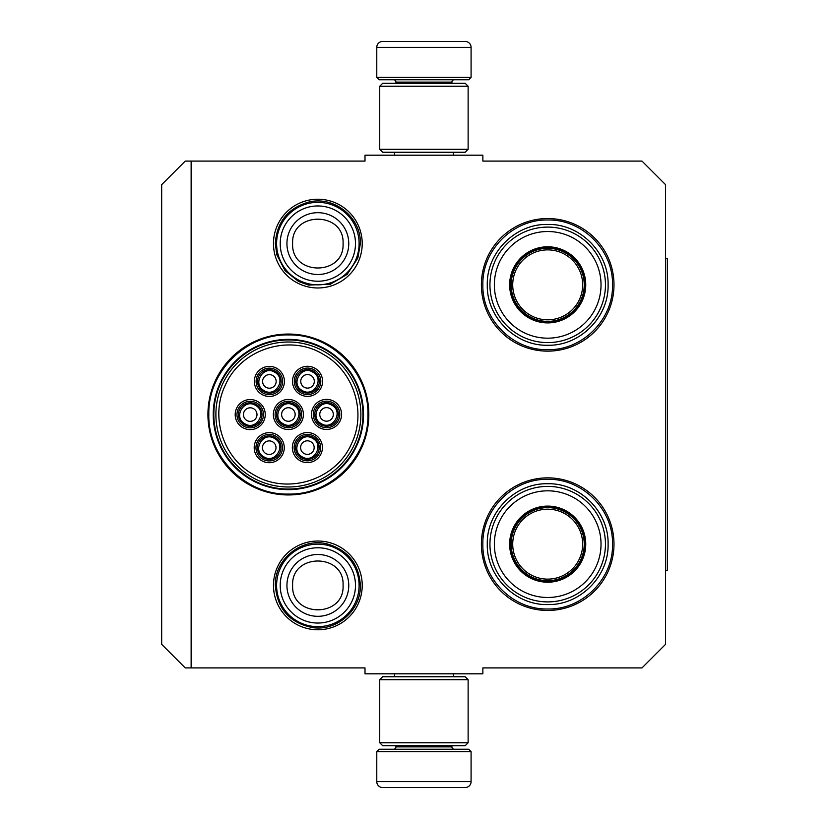 <?xml version="1.0" encoding="UTF-8"?>
<svg xmlns="http://www.w3.org/2000/svg" width="829" height="829" viewBox="0 0 829 829"><rect width="100%" height="100%" fill="white"/><g stroke="black" fill="none" stroke-linecap="round" stroke-linejoin="round"><path stroke-width="1.24" d="M191.136 161.085L191.136 667.915L364.998 667.915L364.998 673.811L482.861 673.811L482.861 667.915L641.988 667.915L665.552 644.34L665.552 184.66L641.988 161.085L482.861 161.085L482.861 155.189L364.998 155.189L364.998 161.085L185.25 161.085L161.676 184.66L161.676 644.34L185.25 667.915L191.136 667.915M317.849 199.219A44.372 44.372 0 0 0 273.477 243.591A44.372 44.372 0 0 0 317.849 287.974A44.372 44.372 0 0 0 362.221 243.591A44.372 44.372 0 0 0 317.849 199.219M317.849 629.781A44.372 44.372 0 0 1 273.477 585.409A44.372 44.372 0 0 1 317.849 541.026A44.372 44.372 0 0 1 362.221 585.409A44.372 44.372 0 0 1 317.849 629.781M288.378 494.944A80.444 80.444 0 0 1 207.934 414.5A80.444 80.444 0 0 1 288.378 334.056A80.444 80.444 0 0 1 368.822 414.5A80.444 80.444 0 0 1 288.378 494.944M547.689 610.455A66.299 66.299 0 0 1 481.39 544.156A66.299 66.299 0 0 1 547.689 477.856A66.299 66.299 0 0 1 613.988 544.156A66.299 66.299 0 0 1 547.689 610.455M547.689 351.144A66.299 66.299 0 0 1 481.39 284.844A66.299 66.299 0 0 1 547.689 218.545A66.299 66.299 0 0 1 613.988 284.844A66.299 66.299 0 0 1 547.689 351.144M288.378 339.362A75.138 75.138 0 0 0 213.24 414.5A75.138 75.138 0 0 0 288.378 489.638A75.138 75.138 0 0 0 363.527 414.5A75.138 75.138 0 0 0 288.378 339.362M547.689 220.017C582.331 219.136 613.408 250.203 612.517 284.844C613.408 319.486 582.331 350.563 547.689 349.672C513.047 350.563 481.97 319.486 482.861 284.844C481.97 250.203 513.047 219.136 547.689 220.017M288.378 334.937C330.895 333.849 369.029 371.983 367.941 414.5C369.029 457.017 330.895 495.151 288.378 494.063C245.871 495.151 207.727 457.017 208.825 414.5C207.727 371.983 245.871 333.849 288.378 334.937M547.689 479.328C582.331 478.437 613.408 509.514 612.517 544.156C613.408 578.797 582.331 609.864 547.689 608.983C513.047 609.864 481.97 578.797 482.861 544.156C481.97 509.514 513.047 478.437 547.689 479.328M276.596 243.591A41.253 41.253 0 0 1 317.849 202.338A41.253 41.253 0 0 1 359.102 243.591A41.253 41.253 0 0 1 317.849 284.844A41.253 41.253 0 0 1 276.596 243.591M280.212 243.591A37.637 37.637 0 0 1 317.849 205.955A37.637 37.637 0 0 1 355.486 243.591A37.637 37.637 0 0 1 317.849 281.228A37.637 37.637 0 0 1 280.212 243.591M276.596 585.409A41.253 41.253 0 0 1 317.849 544.156A41.253 41.253 0 0 1 359.102 585.409A41.253 41.253 0 0 1 317.849 626.662A41.253 41.253 0 0 1 276.596 585.409M280.212 585.409A37.637 37.637 0 0 1 317.849 547.772A37.637 37.637 0 0 1 355.486 585.409A37.637 37.637 0 0 1 317.849 623.045A37.637 37.637 0 0 1 280.212 585.409M471.079 77.398L376.78 77.398L379.143 79.76L468.717 79.76L471.079 77.398L471.079 47.346A5.896 5.896 -137.2 0 0 465.183 41.45L449.017 41.45M394.521 155.189L394.521 152.246M453.339 155.189L453.339 152.246M451.919 83.294L451.919 82.112L395.941 82.112L395.941 83.294M393.578 79.76A2.352 2.352 137.8 0 1 395.941 82.112M454.282 79.76A2.352 2.352 -137.8 0 0 451.919 82.112M376.78 77.398L376.78 47.346L471.079 47.346M398.842 41.45L382.677 41.45A5.896 5.896 137.2 0 0 376.78 47.346M446.841 41.45L444.551 41.45M403.298 41.45L401.018 41.45M382.677 41.45L465.183 41.45M376.78 751.602L471.079 751.602L468.717 749.24L379.143 749.24L376.78 751.602L376.78 781.654A5.896 5.896 42.8 0 0 382.677 787.55L398.842 787.55M453.339 673.811L453.339 676.754M394.521 673.811L394.521 676.754M395.941 745.706L395.941 746.888L451.919 746.888L451.919 745.706M454.282 749.24A2.352 2.352 -42.2 0 1 451.919 746.888M393.578 749.24A2.352 2.352 42.2 0 0 395.941 746.888M471.079 751.602L471.079 781.654L376.78 781.654M449.017 787.55L465.183 787.55A5.896 5.896 -42.8 0 0 471.079 781.654M401.018 787.55L446.841 787.55M465.183 787.55L382.677 787.55M444.551 787.55L403.298 787.55M468.126 149.303L465.183 152.246L382.677 152.246L379.734 149.303L468.126 149.303L468.126 86.237L379.734 86.237L382.677 83.294L465.183 83.294L468.126 86.237M379.734 86.237L379.734 149.303M379.734 679.697L382.677 676.754L465.183 676.754L468.126 679.697L379.734 679.697L379.734 742.763L468.126 742.763L465.183 745.706L382.677 745.706L379.734 742.763M468.126 742.763L468.126 679.697M244.327 424.79A11.782 11.782 0 0 0 260.43 420.479A11.782 11.782 0 0 0 256.12 404.376A11.782 11.782 0 0 0 240.016 408.697A11.782 11.782 0 0 0 244.327 424.79M244.918 423.774C256.441 431.184 267.705 411.681 255.529 405.402C244.006 397.993 232.742 417.495 244.918 423.774M246.835 420.458A6.777 6.777 0 0 1 244.358 411.194A6.777 6.777 0 0 1 253.612 408.718A6.777 6.777 0 0 1 256.088 417.971A6.777 6.777 0 0 1 246.835 420.458M282.492 424.707A11.782 11.782 0 0 0 298.585 420.396A11.782 11.782 0 0 0 294.274 404.293A11.782 11.782 0 0 0 278.171 408.604A11.782 11.782 0 0 0 282.492 424.707M283.083 423.692C294.606 431.09 305.86 411.588 293.684 405.308C282.161 397.91 270.896 417.412 283.083 423.692M284.989 420.365A6.777 6.777 0 0 1 282.513 411.111A6.777 6.777 0 0 1 291.767 408.635A6.777 6.777 0 0 1 294.254 417.889A6.777 6.777 0 0 1 284.989 420.365M301.497 457.795A11.782 11.782 0 0 0 317.59 453.484A11.782 11.782 0 0 0 313.279 437.38A11.782 11.782 0 0 0 297.176 441.691A11.782 11.782 0 0 0 301.497 457.795M302.088 456.779C313.611 464.188 324.864 444.676 312.688 438.406C301.165 430.997 289.901 450.499 302.088 456.779M303.994 453.463A6.777 6.777 0 0 1 301.518 444.199A6.777 6.777 0 0 1 310.771 441.722A6.777 6.777 0 0 1 313.258 450.976A6.777 6.777 0 0 1 303.994 453.463M301.642 391.537A11.782 11.782 0 0 0 317.745 387.216A11.782 11.782 0 0 0 313.424 371.123A11.782 11.782 0 0 0 297.331 375.433A11.782 11.782 0 0 0 301.642 391.537M302.233 390.511C313.756 397.92 325.02 378.418 312.844 372.138C301.31 364.729 290.057 384.231 302.233 390.511M304.15 387.195A6.777 6.777 0 0 1 301.663 377.941A6.777 6.777 0 0 1 310.927 375.454A6.777 6.777 0 0 1 313.403 384.718A6.777 6.777 0 0 1 304.15 387.195M263.487 391.62A11.782 11.782 0 0 0 279.58 387.309A11.782 11.782 0 0 0 275.269 371.205A11.782 11.782 0 0 0 259.166 375.516A11.782 11.782 0 0 0 263.487 391.62M264.078 390.594C275.601 398.003 286.865 378.501 274.679 372.221C263.156 364.812 251.892 384.324 264.078 390.594M265.985 387.278A6.777 6.777 0 0 1 263.508 378.024A6.777 6.777 0 0 1 272.762 375.537A6.777 6.777 0 0 1 275.249 384.801A6.777 6.777 0 0 1 265.985 387.278M320.647 424.624A11.782 11.782 0 0 0 336.75 420.303A11.782 11.782 0 0 0 332.429 404.21A11.782 11.782 0 0 0 316.336 408.521A11.782 11.782 0 0 0 320.647 424.624M321.237 423.598C332.761 431.007 344.025 411.505 331.849 405.226C320.315 397.816 309.062 417.319 321.237 423.598M323.155 420.282A6.777 6.777 0 0 1 320.668 411.029A6.777 6.777 0 0 1 329.932 408.542A6.777 6.777 0 0 1 332.408 417.806A6.777 6.777 0 0 1 323.155 420.282M263.332 457.877A11.782 11.782 0 0 0 279.435 453.567A11.782 11.782 0 0 0 275.124 437.463A11.782 11.782 0 0 0 259.021 441.784A11.782 11.782 0 0 0 263.332 457.877M263.923 456.862C275.446 464.271 286.71 444.769 274.534 438.489C263.011 431.08 251.747 450.582 263.923 456.862M265.84 453.546A6.777 6.777 0 0 1 263.363 444.282A6.777 6.777 0 0 1 272.617 441.805A6.777 6.777 0 0 1 275.093 451.059A6.777 6.777 0 0 1 265.84 453.546M299.87 421.132A13.264 13.264 0 0 1 281.756 425.982A13.264 13.264 0 0 1 276.896 407.868A13.264 13.264 0 0 1 295.01 403.018A13.264 13.264 0 0 1 299.87 421.132M275.363 406.987A15.026 15.026 0 0 1 295.901 401.485A15.026 15.026 0 0 1 301.393 422.013A15.026 15.026 0 0 1 280.865 427.515A15.026 15.026 0 0 1 275.363 406.987M319.02 387.951A13.264 13.264 0 0 1 300.906 392.811A13.264 13.264 0 0 1 296.057 374.698A13.264 13.264 0 0 1 314.17 369.838A13.264 13.264 0 0 1 319.02 387.951M294.523 373.806A15.026 15.026 0 0 1 315.051 368.314A15.026 15.026 0 0 1 320.554 388.842A15.026 15.026 0 0 1 300.025 394.345A15.026 15.026 0 0 1 294.523 373.806M338.025 421.049A13.264 13.264 0 0 1 319.911 425.899A13.264 13.264 0 0 1 315.061 407.785A13.264 13.264 0 0 1 333.175 402.935A13.264 13.264 0 0 1 338.025 421.049M313.528 406.904A15.026 15.026 0 0 1 334.056 401.402A15.026 15.026 0 0 1 339.558 421.93A15.026 15.026 0 0 1 319.03 427.432A15.026 15.026 0 0 1 313.528 406.904M257.892 374.781A13.264 13.264 0 0 0 262.752 392.894A13.264 13.264 0 0 0 280.865 388.045A13.264 13.264 0 0 0 276.005 369.931A13.264 13.264 0 0 0 257.892 374.781M282.388 388.925A15.026 15.026 0 0 0 276.896 368.397A15.026 15.026 0 0 0 256.358 373.9A15.026 15.026 0 0 0 261.86 394.428A15.026 15.026 0 0 0 282.388 388.925M280.71 454.302A13.264 13.264 0 0 0 275.86 436.189A13.264 13.264 0 0 0 257.746 441.049A13.264 13.264 0 0 0 262.596 459.162A13.264 13.264 0 0 0 280.71 454.302M256.213 440.158A15.026 15.026 0 0 0 261.715 460.686A15.026 15.026 0 0 0 282.243 455.194A15.026 15.026 0 0 0 276.741 434.655A15.026 15.026 0 0 0 256.213 440.158M318.875 454.219A13.264 13.264 0 0 0 314.015 436.106A13.264 13.264 0 0 0 295.901 440.955A13.264 13.264 0 0 0 300.761 459.069A13.264 13.264 0 0 0 318.875 454.219M294.368 440.075A15.026 15.026 0 0 0 299.87 460.603A15.026 15.026 0 0 0 320.398 455.1A15.026 15.026 0 0 0 314.896 434.572A15.026 15.026 0 0 0 294.368 440.075M238.742 407.951A13.264 13.264 0 0 1 256.855 403.101A13.264 13.264 0 0 1 261.705 421.215A13.264 13.264 0 0 1 243.591 426.065A13.264 13.264 0 0 1 238.742 407.951M263.239 422.096A15.026 15.026 0 0 1 242.71 427.598A15.026 15.026 0 0 1 237.208 407.07A15.026 15.026 0 0 1 257.736 401.568A15.026 15.026 0 0 1 263.239 422.096M323.155 354.273C289.497 333.496 240.679 349.03 225.208 385.433C209.944 416.749 223.053 457.981 253.612 474.727C287.269 495.504 336.087 479.97 351.558 443.567C366.822 412.251 353.703 371.019 323.155 354.273M252.14 477.276A72.486 72.486 0 0 0 351.154 450.748A72.486 72.486 0 0 0 324.626 351.724A72.486 72.486 0 0 0 225.602 378.252A72.486 72.486 0 0 0 252.14 477.276M325.662 349.942A74.548 74.548 0 0 0 223.82 377.226A74.548 74.548 0 0 0 251.104 479.058A74.548 74.548 0 0 0 352.947 451.774A74.548 74.548 0 0 0 325.662 349.942M547.689 322.274A37.419 37.419 0 0 1 510.27 284.844A37.419 37.419 0 0 1 547.689 247.425A37.419 37.419 0 0 1 585.108 284.844A37.419 37.419 0 0 1 547.689 322.274M547.689 322.895A38.051 38.051 0 0 0 585.74 284.844A38.051 38.051 0 0 0 547.689 246.793A38.051 38.051 0 0 0 509.638 284.844A38.051 38.051 0 0 0 547.689 322.895M547.689 231.519A53.336 53.336 0 0 0 494.353 284.844A53.336 53.336 0 0 0 547.689 338.18A53.336 53.336 0 0 0 601.025 284.844A53.336 53.336 0 0 0 547.689 231.519M547.689 342.605A57.75 57.75 0 0 0 605.45 284.844A57.75 57.75 0 0 0 547.689 227.094A57.75 57.75 0 0 0 489.939 284.844A57.75 57.75 0 0 0 547.689 342.605M487.286 284.844C486.457 252.565 515.41 223.612 547.689 224.441C579.968 223.612 608.921 252.565 608.092 284.844C608.921 317.124 579.968 346.076 547.689 345.258C515.41 346.076 486.457 317.124 487.286 284.844M512.716 284.844A34.973 34.973 0 0 1 547.689 249.871A34.973 34.973 0 0 1 582.663 284.844A34.973 34.973 0 0 1 547.689 319.818A34.973 34.973 0 0 1 512.716 284.844M511.151 284.844A36.538 36.538 0 0 1 547.689 248.306A36.538 36.538 0 0 1 584.227 284.844A36.538 36.538 0 0 1 547.689 321.383A36.538 36.538 0 0 1 511.151 284.844M547.689 581.575A37.419 37.419 0 0 1 510.27 544.156A37.419 37.419 0 0 1 547.689 506.726A37.419 37.419 0 0 1 585.108 544.156A37.419 37.419 0 0 1 547.689 581.575M547.689 582.207A38.051 38.051 0 0 0 585.74 544.156A38.051 38.051 0 0 0 547.689 506.104A38.051 38.051 0 0 0 509.638 544.156A38.051 38.051 0 0 0 547.689 582.207M547.689 490.82A53.336 53.336 0 0 0 494.353 544.156A53.336 53.336 0 0 0 547.689 597.481A53.336 53.336 0 0 0 601.025 544.156A53.336 53.336 0 0 0 547.689 490.82M547.689 601.906A57.75 57.75 0 0 0 605.45 544.156A57.75 57.75 0 0 0 547.689 486.395A57.75 57.75 0 0 0 489.939 544.156A57.75 57.75 0 0 0 547.689 601.906M487.286 544.156C486.457 511.876 515.41 482.924 547.689 483.742C579.968 482.924 608.921 511.876 608.092 544.156C608.921 576.435 579.968 605.388 547.689 604.559C515.41 605.388 486.457 576.435 487.286 544.156M512.716 544.156A34.973 34.973 0 0 1 547.689 509.182A34.973 34.973 0 0 1 582.663 544.156A34.973 34.973 0 0 1 547.689 579.129A34.973 34.973 0 0 1 512.716 544.156M511.151 544.156A36.538 36.538 0 0 1 547.689 507.617A36.538 36.538 0 0 1 584.227 544.156A36.538 36.538 0 0 1 547.689 580.694A36.538 36.538 0 0 1 511.151 544.156M665.552 258.327L667.324 258.327L667.324 570.673L665.552 570.673M348.76 243.591A30.911 30.911 180 0 0 317.849 212.68A30.911 30.911 180 0 0 286.938 243.591A30.911 30.911 0 0 0 317.849 274.503A30.911 30.911 0 0 0 348.76 243.591M343.071 243.591C344.646 211.063 291.052 211.063 292.627 243.591C291.052 276.119 344.646 276.119 343.071 243.591M348.76 585.409A30.911 30.911 180 0 0 317.849 554.497A30.911 30.911 180 0 0 286.938 585.409A30.911 30.911 0 0 0 317.849 616.32A30.911 30.911 0 0 0 348.76 585.409M343.071 585.409C344.646 552.881 291.052 552.881 292.627 585.409C291.052 617.937 344.646 617.937 343.071 585.409M360.366 585.409C358.947 563.834 347.869 550 327.123 543.907C301.725 537.306 274.43 559.171 275.332 585.409C277.166 608.776 289.559 622.838 312.523 627.594C336.937 631.439 361.133 610.113 360.366 585.409M360.366 243.591C361.278 217.364 333.973 195.489 308.575 202.1C287.829 208.183 276.751 222.017 275.332 243.591L276.834 254.814L285.083 270.7L298.544 281.477L308.575 285.093L330.356 284.233L347.196 274.358L357.859 257.995L360.366 243.591"/></g></svg>
